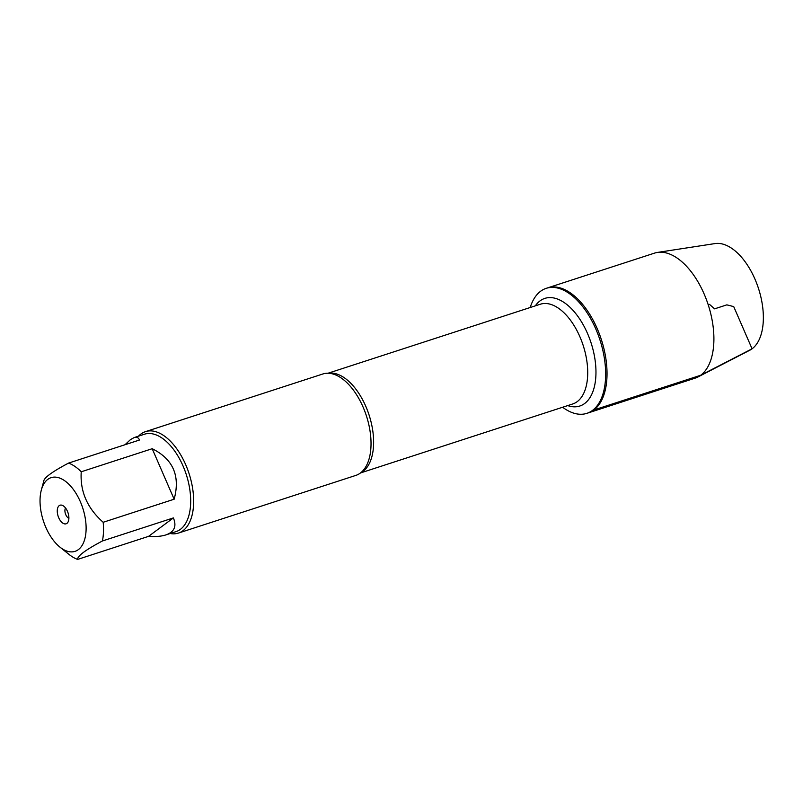 <?xml version="1.0" encoding="UTF-8"?>
<svg xmlns="http://www.w3.org/2000/svg" width="803" height="803" viewBox="0 0 803 803"><rect width="100%" height="100%" fill="white"/><g stroke="black" fill="none" stroke-linecap="round" stroke-linejoin="round"><path stroke-width="1.2" d="M530.201 307.519A65.726 35.121 72 0 1 546.241 288.327A65.726 35.121 72 0 1 598.024 334.46A65.726 35.121 72 0 1 592.473 410.433A65.726 35.121 72 0 1 586.873 413.344A65.726 35.121 72 0 1 562.622 407.251M593.849 409.982A65.726 35.121 -108 0 0 599.399 334.018A65.726 35.121 -108 0 0 547.616 287.875A65.726 35.121 72 0 1 601.337 339.528A65.726 35.121 72 0 1 588.248 412.893A65.726 35.121 -108 0 0 593.849 409.982L700.728 375.242L752.07 348.813L733.721 306.605L726.835 304.859L714.58 308.844L709.491 304.367L708.216 304.789M85.279 537.006A38.745 20.707 -108 0 0 75.291 492.239A38.745 20.707 -108 0 0 47.799 479.371A38.745 20.707 -108 0 0 41.344 490.001A38.745 20.707 -108 0 0 59.914 547.104A38.745 20.707 -108 0 0 85.279 537.006M59.914 547.104L68.897 554.321A51.191 27.352 -108 0 0 77.61 559.42C77.299 556.057 85.57 549.914 102.413 540.981A51.191 27.352 -108 0 0 103.185 522.281C87.286 508.229 79.959 491.396 81.233 471.783A51.191 27.352 -108 0 0 68.546 463.09C51.693 472.013 43.432 478.166 43.743 481.519M68.546 463.09L139.511 440.014C138.467 437.585 136.691 436.762 134.191 437.555L144.41 434.232A51.191 27.352 72 0 1 184.74 470.167A51.191 27.352 72 0 1 180.424 529.338A51.191 27.352 72 0 1 176.068 531.606L165.84 534.928C174.351 531.957 176.871 526.286 173.378 517.915L102.413 540.981M134.191 437.555L130.477 439.612L125.027 444.721M103.185 522.281L174.151 499.215C180.434 475.928 173.117 459.095 152.199 448.716L81.233 471.783M77.61 559.42L148.575 536.354C155.601 536.836 161.353 536.364 165.84 534.928M178.437 533.072L355.799 475.416A53.329 28.496 -108 0 0 360.346 473.057A53.329 28.496 -108 0 0 363.307 470.287A53.329 28.496 -108 0 0 366.419 415.894A53.329 28.496 -108 0 0 331.92 373.726A53.329 28.496 -108 0 0 322.836 373.987L145.463 431.653A53.329 28.496 72 0 1 187.48 469.082A53.329 28.496 72 0 1 182.974 530.713A53.329 28.496 72 0 1 178.437 533.072A53.329 28.496 72 0 1 170.186 533.513M138.538 436.139A53.329 28.496 72 0 1 145.463 431.653M66.93 523.365A9.777 5.22 72 0 1 57.836 515.205A9.777 5.22 72 0 1 62.072 505.258A9.777 5.22 72 0 1 68.044 512.886A9.777 5.22 72 0 1 67.703 522.572A9.777 5.22 72 0 1 66.93 523.365M152.199 448.716L174.151 499.215M173.378 517.915L148.575 536.354M65.545 508.008A5.922 3.162 -108 0 0 65.424 513.739A5.922 3.162 -108 0 0 68.887 518.306M586.873 413.344L695.127 378.153A65.726 35.121 -108 0 0 697.958 376.968A65.726 35.121 -108 0 0 708.216 304.789A65.726 35.121 -108 0 0 657.466 252.423A65.726 35.121 -108 0 0 654.485 253.136L546.241 288.327M657.466 252.423L715.011 243.58A56.32 30.092 72 0 1 758.484 288.438A56.32 30.092 72 0 1 749.701 350.289L697.958 376.968M328.628 373.254A52.436 28.015 72 0 1 368.326 412.792A52.436 28.015 72 0 1 363.107 471.241A52.436 28.015 72 0 1 360.918 472.606M360.457 472.967L572.75 403.959A52.436 28.015 -108 0 0 577.206 401.641A52.436 28.015 -108 0 0 581.633 341.034A52.436 28.015 -108 0 0 540.329 304.227L328.036 373.234M535.3 305.863A56.581 30.233 72 0 1 585.076 328.276A56.581 30.233 72 0 1 584.624 403.518A56.581 30.233 72 0 1 567.721 405.595M41.344 490.001L43.864 480.726"/></g></svg>
